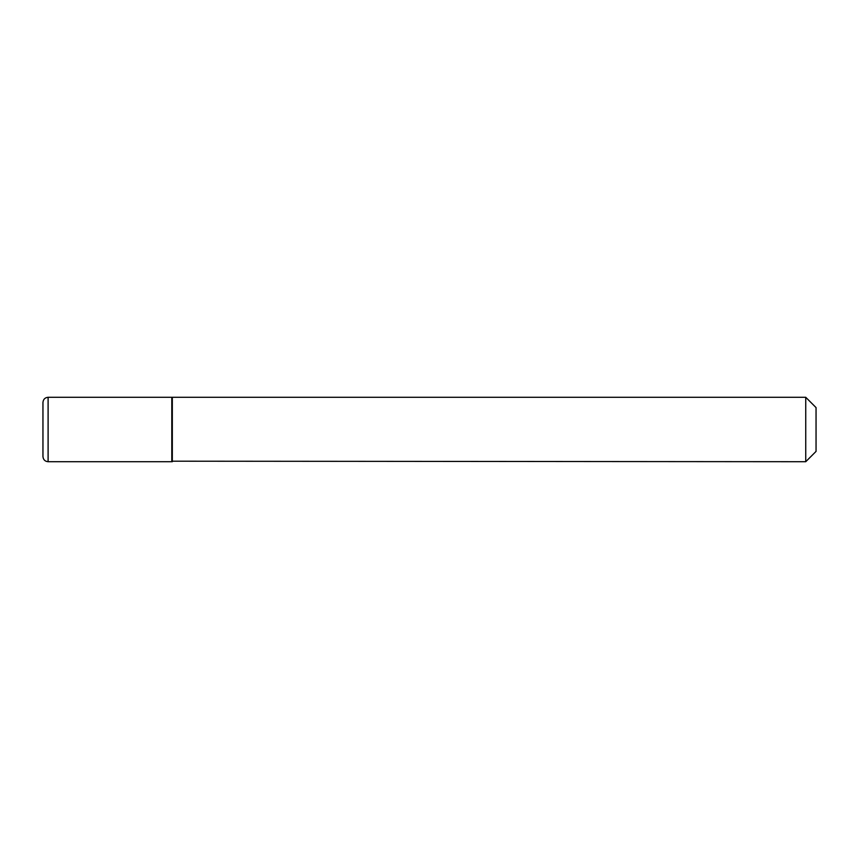 <?xml version="1.0" encoding="UTF-8"?>
<svg xmlns="http://www.w3.org/2000/svg" width="859" height="859" viewBox="0 0 859 859"><rect width="100%" height="100%" fill="white"/><g stroke="black" fill="none" stroke-linecap="round" stroke-linejoin="round"><path stroke-width="1.29" d="M48.104 461.712L48.104 397.287L171.8 397.287L171.8 461.712L48.104 461.712C45.001 461.433 43.283 459.715 42.95 456.558L42.95 429.5L42.95 456.558M42.95 429.5L42.95 402.442L42.95 429.5M171.8 461.197L805.742 461.712L805.742 397.287L172.315 397.287L172.315 461.712M805.742 397.287L816.05 407.596L816.05 451.404L805.742 461.712M48.104 397.287C45.001 397.567 43.283 399.285 42.95 402.442"/></g></svg>
